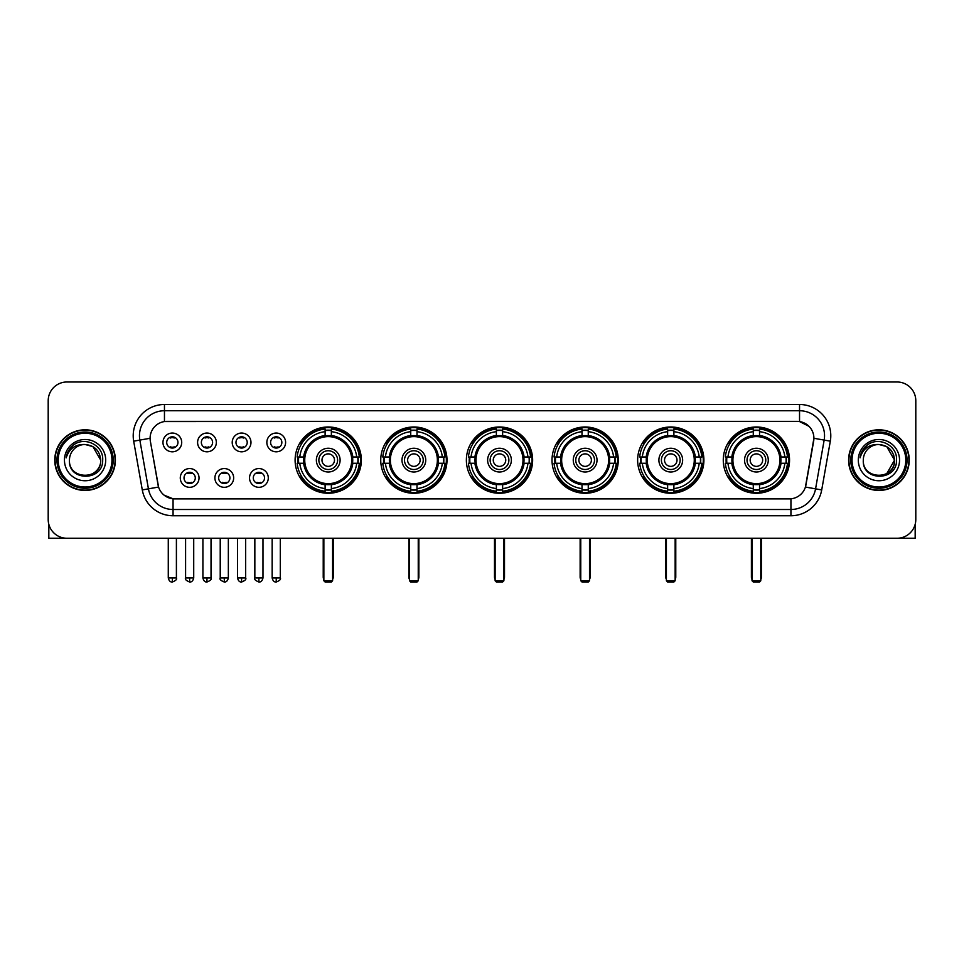 <?xml version="1.0" encoding="UTF-8"?>
<svg xmlns="http://www.w3.org/2000/svg" width="964" height="964" viewBox="0 0 964 964"><rect width="100%" height="100%" fill="white"/><g stroke="black" fill="none" stroke-linecap="round" stroke-linejoin="round"><path stroke-width="1.45" d="M637.638 460.117A33.125 33.125 0 0 0 670.775 493.255A33.125 33.125 0 0 0 703.901 460.117A33.125 33.125 0 0 0 670.775 426.992A33.125 33.125 0 0 0 637.638 460.117M380.744 460.117A33.125 33.125 0 0 0 413.869 493.255A33.125 33.125 0 0 0 446.995 460.117A33.125 33.125 0 0 0 413.869 426.992A33.125 33.125 0 0 0 380.744 460.117M466.371 460.117A33.125 33.125 0 0 0 499.497 493.255A33.125 33.125 0 0 0 532.634 460.117A33.125 33.125 0 0 0 499.497 426.992A33.125 33.125 0 0 0 466.371 460.117M552.011 460.117A33.125 33.125 0 0 0 585.136 493.255A33.125 33.125 0 0 0 618.261 460.117A33.125 33.125 0 0 0 585.136 426.992A33.125 33.125 0 0 0 552.011 460.117M723.277 460.117A33.125 33.125 0 0 0 756.403 493.255A33.125 33.125 0 0 0 789.54 460.117A33.125 33.125 0 0 0 756.403 426.992A33.125 33.125 0 0 0 723.277 460.117M295.105 460.117A33.125 33.125 0 0 0 328.23 493.255A33.125 33.125 0 0 0 361.355 460.117A33.125 33.125 0 0 0 328.23 426.992A33.125 33.125 0 0 0 295.105 460.117M233.662 477.939A9.375 9.375 0 0 1 224.287 487.314A9.375 9.375 0 0 1 214.912 477.939A9.375 9.375 0 0 1 224.287 468.564A9.375 9.375 0 0 1 233.662 477.939M218.659 477.939A5.627 5.627 0 0 0 224.287 483.567A5.627 5.627 0 0 0 229.914 477.939A5.627 5.627 0 0 0 224.287 472.312A5.627 5.627 0 0 0 218.659 477.939M268.293 477.939A9.375 9.375 0 0 1 258.906 487.314A9.375 9.375 0 0 1 249.531 477.939A9.375 9.375 0 0 1 258.906 468.564A9.375 9.375 0 0 1 268.293 477.939M253.291 477.939A5.627 5.627 0 0 0 258.906 483.567A5.627 5.627 0 0 0 264.534 477.939A5.627 5.627 0 0 0 258.906 472.312A5.627 5.627 0 0 0 253.291 477.939M199.03 477.939A9.375 9.375 0 0 1 189.655 487.314A9.375 9.375 0 0 1 180.28 477.939A9.375 9.375 0 0 1 189.655 468.564A9.375 9.375 0 0 1 199.03 477.939M184.028 477.939A5.627 5.627 0 0 0 189.655 483.567A5.627 5.627 0 0 0 195.282 477.939A5.627 5.627 0 0 0 189.655 472.312A5.627 5.627 0 0 0 184.028 477.939M216.346 442.428A9.375 9.375 0 0 1 206.971 451.815A9.375 9.375 0 0 1 197.596 442.428A9.375 9.375 0 0 1 206.971 433.053A9.375 9.375 0 0 1 216.346 442.428M201.343 442.428A5.627 5.627 0 0 0 206.971 448.055A5.627 5.627 0 0 0 212.598 442.428A5.627 5.627 0 0 0 206.971 436.812A5.627 5.627 0 0 0 201.343 442.428M250.977 442.428A9.375 9.375 0 0 1 241.603 451.815A9.375 9.375 0 0 1 232.216 442.428A9.375 9.375 0 0 1 241.603 433.053A9.375 9.375 0 0 1 250.977 442.428M235.975 442.428A5.627 5.627 0 0 0 241.603 448.055A5.627 5.627 0 0 0 247.218 442.428A5.627 5.627 0 0 0 241.603 436.812A5.627 5.627 0 0 0 235.975 442.428M285.597 442.428A9.375 9.375 0 0 1 276.222 451.815A9.375 9.375 0 0 1 266.847 442.428A9.375 9.375 0 0 1 276.222 433.053A9.375 9.375 0 0 1 285.597 442.428M270.595 442.428A5.627 5.627 0 0 0 276.222 448.055A5.627 5.627 0 0 0 281.85 442.428A5.627 5.627 0 0 0 276.222 436.812A5.627 5.627 0 0 0 270.595 442.428M181.714 442.428A9.375 9.375 0 0 1 172.339 451.815A9.375 9.375 0 0 1 162.964 442.428A9.375 9.375 0 0 1 172.339 433.053A9.375 9.375 0 0 1 181.714 442.428M166.712 442.428A5.627 5.627 0 0 0 172.339 448.055A5.627 5.627 0 0 0 177.966 442.428A5.627 5.627 0 0 0 172.339 436.812A5.627 5.627 0 0 0 166.712 442.428M142.286 489.929L133.683 441.175A31.258 31.258 0 0 1 164.458 404.494L799.542 404.494A31.258 31.258 0 0 1 830.317 441.175L821.714 489.929A31.258 31.258 0 0 1 790.938 515.752L173.062 515.752A31.258 31.258 0 0 1 142.286 489.929L148.432 488.844L139.84 440.09A25.004 25.004 0 0 1 164.458 410.736L799.542 410.736A25.004 25.004 0 0 1 824.16 440.09L815.568 488.844A25.004 25.004 0 0 1 790.938 509.498L173.062 509.498A25.004 25.004 0 0 1 148.432 488.844L158.578 487.049L150.348 441.175A16.882 16.882 0 0 1 166.965 421.364L797.035 421.364A16.882 16.882 0 0 1 813.652 441.175L805.94 484.928A16.882 16.882 0 0 1 789.323 498.882L174.677 498.882A16.882 16.882 0 0 1 158.06 484.928L150.348 441.175L150.276 435.74M298.081 463.25A30.318 30.318 0 0 1 298.081 456.996M726.254 463.25A30.318 30.318 0 0 1 726.254 456.996M554.987 463.25A30.318 30.318 0 0 1 554.987 456.996M469.348 463.25A30.318 30.318 0 0 1 469.348 456.996M383.708 463.25A30.318 30.318 0 0 1 383.708 456.996M640.614 463.25A30.318 30.318 0 0 1 640.614 456.996M54.767 460.117A30.318 30.318 0 0 0 85.085 490.435A30.318 30.318 0 0 0 115.391 460.117A30.318 30.318 0 0 0 85.085 429.811A30.318 30.318 0 0 0 54.767 460.117M848.609 460.117A30.318 30.318 0 0 0 878.915 490.435A30.318 30.318 0 0 0 909.233 460.117A30.318 30.318 0 0 0 878.915 429.811A30.318 30.318 0 0 0 848.609 460.117M164.458 404.494L164.458 421.557L797.035 421.364L799.542 421.557L808.965 426.305M789.323 498.882L174.677 498.882M173.062 515.752L173.062 498.798L164.049 495.11M830.317 441.175L813.917 438.283L805.422 487.049L821.714 489.929M915.8 400.735A18.75 18.75 0 0 0 897.05 381.985L66.95 381.985A18.75 18.75 0 0 0 48.2 400.735L48.2 519.5A18.75 18.75 0 0 0 66.95 538.261L897.05 538.261A18.75 18.75 0 0 0 915.8 519.5L915.8 400.735L915.8 519.5M48.2 400.735L48.2 519.5M897.05 381.985L66.95 381.985M66.95 538.261L897.05 538.261M48.827 524.308L48.827 538.261L121.331 538.261M111.957 460.117A26.884 26.884 0 0 0 85.085 433.246A26.884 26.884 0 0 0 58.202 460.117A26.884 26.884 0 0 0 85.085 487.001A26.884 26.884 0 0 0 111.957 460.117M113.21 460.117A28.125 28.125 0 0 0 85.085 431.993A28.125 28.125 0 0 0 56.948 460.117A28.125 28.125 0 0 0 85.085 488.254A28.125 28.125 0 0 0 113.21 460.117M115.078 460.117A30.005 30.005 0 0 0 85.085 430.125A30.005 30.005 0 0 0 55.081 460.117A30.005 30.005 0 0 0 85.085 490.122A30.005 30.005 0 0 0 115.078 460.117M100.702 460.117C99.774 450.634 94.568 445.416 85.085 444.5L92.893 446.585L100.702 460.117L92.893 446.585L85.085 444.5L92.893 446.585L100.702 460.117L92.893 446.585L85.085 444.5L92.893 446.585L100.702 460.117C101.666 480.277 68.492 480.277 69.456 460.117C68.058 481.807 103.413 481.325 102.678 460.117C103.835 445.235 84.338 435.776 73.095 445.368C69.179 448.646 66.877 452.803 66.203 457.852C69.155 448.537 75.445 444.091 85.085 444.5L92.893 446.585L100.702 460.117C101.666 480.277 68.492 480.277 69.456 460.117C68.492 480.277 101.666 480.277 100.702 460.117C101.666 480.277 68.492 480.277 69.456 460.117C68.492 480.277 101.666 480.277 100.702 460.117C101.666 480.277 68.492 480.277 69.456 460.117C68.492 480.277 101.666 480.277 100.702 460.117C101.666 480.277 68.492 480.277 69.456 460.117C68.492 480.277 101.666 480.277 100.702 460.117C101.666 480.277 68.492 480.277 69.456 460.117C68.492 480.277 101.666 480.277 100.702 460.117C101.666 480.277 68.492 480.277 69.456 460.117C68.492 480.277 101.666 480.277 100.702 460.117C101.666 480.277 68.492 480.277 69.456 460.117A15.629 15.629 0 0 1 85.085 444.5L92.893 446.585L100.702 460.117C101.328 472.252 85.736 480.313 76.216 472.999M64.455 460.117A20.63 20.63 0 0 0 85.085 480.747A20.63 20.63 0 0 0 105.703 460.117A20.63 20.63 0 0 0 85.085 439.5A20.63 20.63 0 0 0 64.455 460.117M73.095 445.368L68.48 450.851M68.203 451.381L68.613 450.622L68.203 451.381M352.535 463.25A24.498 24.498 0 0 0 331.363 435.824L331.363 435.824A24.498 24.498 0 0 0 303.925 463.25A24.498 24.498 0 0 0 352.535 463.25L352.535 463.25A24.498 24.498 0 0 1 331.363 484.422L331.363 488.579A28.631 28.631 0 0 0 356.692 463.25L359.331 463.25A31.258 31.258 0 0 1 331.363 491.218L331.363 488.579M298.707 463.25A29.691 29.691 0 0 1 298.707 456.996M331.363 430.595A29.691 29.691 0 0 0 325.109 430.595M357.752 456.996A29.691 29.691 0 0 1 357.752 463.25M356.692 456.996L359.331 456.996A31.258 31.258 0 0 0 331.363 429.028L331.363 435.523A24.799 24.799 0 0 1 352.836 456.996L356.692 456.996A28.631 28.631 0 0 0 331.363 431.667M299.78 463.25L297.141 463.25A31.258 31.258 0 0 0 325.109 491.218L325.109 484.723A24.799 24.799 0 0 1 303.636 463.25L299.78 463.25A28.631 28.631 0 0 0 325.109 488.579M356.692 463.25L352.836 463.25A24.799 24.799 0 0 1 331.363 484.723L331.363 484.422M303.925 463.25L303.925 463.25A24.498 24.498 0 0 0 325.109 484.422M331.363 489.652A29.691 29.691 0 0 1 325.109 489.652M325.109 431.667L325.109 429.028A31.258 31.258 0 0 0 297.141 456.996L303.636 456.996A24.799 24.799 0 0 1 325.109 435.523L325.109 431.667A28.631 28.631 0 0 0 299.78 456.996M351.74 460.117A23.498 23.498 0 0 1 328.23 483.627A23.498 23.498 0 0 1 304.732 460.117A23.498 23.498 0 0 1 328.23 436.62A23.498 23.498 0 0 1 351.74 460.117M340.111 460.117A11.881 11.881 0 0 0 328.23 448.248A11.881 11.881 0 0 0 316.361 460.117A11.881 11.881 0 0 0 328.23 471.999A11.881 11.881 0 0 0 340.111 460.117M337.605 460.117A9.375 9.375 0 0 0 328.23 450.742A9.375 9.375 0 0 0 318.855 460.117A9.375 9.375 0 0 0 328.23 469.504A9.375 9.375 0 0 0 337.605 460.117M334.484 460.117A6.254 6.254 0 0 1 328.23 466.371A6.254 6.254 0 0 1 321.976 460.117A6.254 6.254 0 0 1 328.23 453.875A6.254 6.254 0 0 1 334.484 460.117A6.254 6.254 0 0 1 328.23 466.371A6.254 6.254 0 0 1 321.976 460.117A6.254 6.254 0 0 1 328.23 453.875A6.254 6.254 0 0 1 334.484 460.117M301.925 443.247L300.455 443.247A32.499 32.499 0 0 1 360.741 460.117A32.499 32.499 0 0 1 300.455 476.999L301.925 476.999M323.856 538.261L323.856 580.762L332.604 580.762L332.604 538.261M323.856 580.762L325.109 582.015L331.363 582.015L332.604 580.762M438.174 463.25A24.498 24.498 0 0 0 416.99 435.824L416.99 435.824A24.498 24.498 0 0 0 389.564 463.25A24.498 24.498 0 0 0 438.174 463.25L438.174 463.25A24.498 24.498 0 0 1 416.99 484.422L416.99 488.579A28.631 28.631 0 0 0 442.319 463.25L444.958 463.25A31.258 31.258 0 0 1 416.99 491.218L416.99 488.579M384.347 463.25A29.691 29.691 0 0 1 384.347 456.996M416.99 430.595A29.691 29.691 0 0 0 410.736 430.595M443.392 456.996A29.691 29.691 0 0 1 443.392 463.25M442.319 456.996L444.958 456.996A31.258 31.258 0 0 0 416.99 429.028L416.99 435.523A24.799 24.799 0 0 1 438.463 456.996L442.319 456.996A28.631 28.631 0 0 0 416.99 431.667M385.407 463.25L382.768 463.25A31.258 31.258 0 0 0 410.736 491.218L410.736 484.723A24.799 24.799 0 0 1 389.275 463.25L385.407 463.25A28.631 28.631 0 0 0 410.736 488.579M442.319 463.25L438.463 463.25A24.799 24.799 0 0 1 416.99 484.723L416.99 484.422M389.564 463.25L389.564 463.25A24.498 24.498 0 0 0 410.736 484.422M416.99 489.652A29.691 29.691 0 0 1 410.736 489.652M410.736 431.667L410.736 429.028A31.258 31.258 0 0 0 382.768 456.996L389.275 456.996A24.799 24.799 0 0 1 410.736 435.523L410.736 431.667A28.631 28.631 0 0 0 385.407 456.996M437.367 460.117A23.498 23.498 0 0 1 413.869 483.627A23.498 23.498 0 0 1 390.36 460.117A23.498 23.498 0 0 1 413.869 436.62A23.498 23.498 0 0 1 437.367 460.117M425.739 460.117A11.881 11.881 0 0 0 413.869 448.248A11.881 11.881 0 0 0 401.988 460.117A11.881 11.881 0 0 0 413.869 471.999A11.881 11.881 0 0 0 425.739 460.117M423.244 460.117A9.375 9.375 0 0 0 413.869 450.742A9.375 9.375 0 0 0 404.494 460.117A9.375 9.375 0 0 0 413.869 469.504A9.375 9.375 0 0 0 423.244 460.117M420.123 460.117A6.254 6.254 0 0 1 413.869 466.371A6.254 6.254 0 0 1 407.615 460.117A6.254 6.254 0 0 1 413.869 453.875A6.254 6.254 0 0 1 420.123 460.117A6.254 6.254 0 0 1 413.869 466.371A6.254 6.254 0 0 1 407.615 460.117A6.254 6.254 0 0 1 413.869 453.875A6.254 6.254 0 0 1 420.123 460.117M387.564 443.247L386.094 443.247A32.499 32.499 0 0 1 446.368 460.117A32.499 32.499 0 0 1 386.094 476.999L387.564 476.999M409.495 538.261L409.495 580.762L418.243 580.762L418.243 538.261M409.495 580.762L410.736 582.015L416.99 582.015L418.243 580.762M523.801 463.25A24.498 24.498 0 0 0 502.63 435.824L502.63 435.824A24.498 24.498 0 0 0 475.204 463.25A24.498 24.498 0 0 0 523.801 463.25L523.801 463.25A24.498 24.498 0 0 1 502.63 484.422L502.63 488.579A28.631 28.631 0 0 0 527.959 463.25L530.598 463.25A31.258 31.258 0 0 1 502.63 491.218L502.63 488.579M469.974 463.25A29.691 29.691 0 0 1 469.974 456.996M502.63 430.595A29.691 29.691 0 0 0 496.376 430.595M529.031 456.996A29.691 29.691 0 0 1 529.031 463.25M527.959 456.996L530.598 456.996A31.258 31.258 0 0 0 502.63 429.028L502.63 435.523A24.799 24.799 0 0 1 524.103 456.996L527.959 456.996A28.631 28.631 0 0 0 502.63 431.667M471.047 463.25L468.408 463.25A31.258 31.258 0 0 0 496.376 491.218L496.376 484.723A24.799 24.799 0 0 1 474.903 463.25L471.047 463.25A28.631 28.631 0 0 0 496.376 488.579M527.959 463.25L524.103 463.25A24.799 24.799 0 0 1 502.63 484.723L502.63 484.422M475.204 463.25L475.204 463.25A24.498 24.498 0 0 0 496.376 484.422M502.63 489.652A29.691 29.691 0 0 1 496.376 489.652M496.376 431.667L496.376 429.028A31.258 31.258 0 0 0 468.408 456.996L474.903 456.996A24.799 24.799 0 0 1 496.376 435.523L496.376 431.667A28.631 28.631 0 0 0 471.047 456.996M523.006 460.117A23.498 23.498 0 0 1 499.497 483.627A23.498 23.498 0 0 1 475.999 460.117A23.498 23.498 0 0 1 499.497 436.62A23.498 23.498 0 0 1 523.006 460.117M511.378 460.117A11.881 11.881 0 0 0 499.497 448.248A11.881 11.881 0 0 0 487.627 460.117A11.881 11.881 0 0 0 499.497 471.999A11.881 11.881 0 0 0 511.378 460.117M508.884 460.117A9.375 9.375 0 0 0 499.497 450.742A9.375 9.375 0 0 0 490.122 460.117A9.375 9.375 0 0 0 499.497 469.504A9.375 9.375 0 0 0 508.884 460.117M505.751 460.117A6.254 6.254 0 0 1 499.497 466.371A6.254 6.254 0 0 1 493.255 460.117A6.254 6.254 0 0 1 499.497 453.875A6.254 6.254 0 0 1 505.751 460.117A6.254 6.254 0 0 1 499.497 466.371A6.254 6.254 0 0 1 493.255 460.117A6.254 6.254 0 0 1 499.497 453.875A6.254 6.254 0 0 1 505.751 460.117M473.191 443.247L471.721 443.247A32.499 32.499 0 0 1 532.008 460.117A32.499 32.499 0 0 1 471.721 476.999L473.191 476.999M495.122 538.261L495.122 580.762L503.883 580.762L503.883 538.261M495.122 580.762L496.376 582.015L502.63 582.015L503.883 580.762M609.441 463.25A24.498 24.498 0 0 0 588.257 435.824L588.257 435.824A24.498 24.498 0 0 0 560.831 463.25A24.498 24.498 0 0 0 609.441 463.25L609.441 463.25A24.498 24.498 0 0 1 588.257 484.422L588.257 488.579A28.631 28.631 0 0 0 613.598 463.25L616.237 463.25A31.258 31.258 0 0 1 588.257 491.218L588.257 488.579M555.613 463.25A29.691 29.691 0 0 1 555.613 456.996M588.257 430.595A29.691 29.691 0 0 0 582.015 430.595M614.658 456.996A29.691 29.691 0 0 1 614.658 463.25M613.598 456.996L616.237 456.996A31.258 31.258 0 0 0 588.257 429.028L588.257 435.523A24.799 24.799 0 0 1 609.73 456.996L613.598 456.996A28.631 28.631 0 0 0 588.257 431.667M556.674 463.25L554.035 463.25A31.258 31.258 0 0 0 582.015 491.218L582.015 484.723A24.799 24.799 0 0 1 560.542 463.25L556.674 463.25A28.631 28.631 0 0 0 582.015 488.579M613.598 463.25L609.73 463.25A24.799 24.799 0 0 1 588.257 484.723L588.257 484.422M560.831 463.25L560.831 463.25A24.498 24.498 0 0 0 582.015 484.422M588.257 489.652A29.691 29.691 0 0 1 582.015 489.652M582.015 431.667L582.015 429.028A31.258 31.258 0 0 0 554.035 456.996L560.542 456.996A24.799 24.799 0 0 1 582.015 435.523L582.015 431.667A28.631 28.631 0 0 0 556.674 456.996M608.646 460.117A23.498 23.498 0 0 1 585.136 483.627A23.498 23.498 0 0 1 561.638 460.117A23.498 23.498 0 0 1 585.136 436.62A23.498 23.498 0 0 1 608.646 460.117M597.017 460.117A11.881 11.881 0 0 0 585.136 448.248A11.881 11.881 0 0 0 573.255 460.117A11.881 11.881 0 0 0 585.136 471.999A11.881 11.881 0 0 0 597.017 460.117M594.511 460.117A9.375 9.375 0 0 0 585.136 450.742A9.375 9.375 0 0 0 575.761 460.117A9.375 9.375 0 0 0 585.136 469.504A9.375 9.375 0 0 0 594.511 460.117M591.39 460.117A6.254 6.254 0 0 1 585.136 466.371A6.254 6.254 0 0 1 578.882 460.117A6.254 6.254 0 0 1 585.136 453.875A6.254 6.254 0 0 1 591.39 460.117A6.254 6.254 0 0 1 585.136 466.371A6.254 6.254 0 0 1 578.882 460.117A6.254 6.254 0 0 1 585.136 453.875A6.254 6.254 0 0 1 591.39 460.117M558.831 443.247L557.361 443.247A32.499 32.499 0 0 1 617.635 460.117A32.499 32.499 0 0 1 557.361 476.999L558.831 476.999M580.762 538.261L580.762 580.762L589.51 580.762L589.51 538.261M580.762 580.762L582.015 582.015L588.257 582.015L589.51 580.762M695.08 463.25A24.498 24.498 0 0 0 673.896 435.824L673.896 435.824A24.498 24.498 0 0 0 646.47 463.25A24.498 24.498 0 0 0 695.08 463.25L695.08 463.25A24.498 24.498 0 0 1 673.896 484.422L673.896 488.579A28.631 28.631 0 0 0 699.225 463.25L701.864 463.25A31.258 31.258 0 0 1 673.896 491.218L673.896 488.579M641.241 463.25A29.691 29.691 0 0 1 641.241 456.996M673.896 430.595A29.691 29.691 0 0 0 667.642 430.595M700.298 456.996A29.691 29.691 0 0 1 700.298 463.25M699.225 456.996L701.864 456.996A31.258 31.258 0 0 0 673.896 429.028L673.896 435.523A24.799 24.799 0 0 1 695.369 456.996L699.225 456.996A28.631 28.631 0 0 0 673.896 431.667M642.313 463.25L639.674 463.25A31.258 31.258 0 0 0 667.642 491.218L667.642 484.723A24.799 24.799 0 0 1 646.169 463.25L642.313 463.25A28.631 28.631 0 0 0 667.642 488.579M699.225 463.25L695.369 463.25A24.799 24.799 0 0 1 673.896 484.723L673.896 484.422M646.47 463.25L646.47 463.25A24.498 24.498 0 0 0 667.642 484.422M673.896 489.652A29.691 29.691 0 0 1 667.642 489.652M667.642 431.667L667.642 429.028A31.258 31.258 0 0 0 639.674 456.996L646.169 456.996A24.799 24.799 0 0 1 667.642 435.523L667.642 431.667A28.631 28.631 0 0 0 642.313 456.996M694.273 460.117A23.498 23.498 0 0 1 670.775 483.627A23.498 23.498 0 0 1 647.266 460.117A23.498 23.498 0 0 1 670.775 436.62A23.498 23.498 0 0 1 694.273 460.117M682.645 460.117A11.881 11.881 0 0 0 670.775 448.248A11.881 11.881 0 0 0 658.894 460.117A11.881 11.881 0 0 0 670.775 471.999A11.881 11.881 0 0 0 682.645 460.117M680.15 460.117A9.375 9.375 0 0 0 670.775 450.742A9.375 9.375 0 0 0 661.4 460.117A9.375 9.375 0 0 0 670.775 469.504A9.375 9.375 0 0 0 680.15 460.117M677.017 460.117A6.254 6.254 0 0 1 670.775 466.371A6.254 6.254 0 0 1 664.521 460.117A6.254 6.254 0 0 1 670.775 453.875A6.254 6.254 0 0 1 677.017 460.117A6.254 6.254 0 0 1 670.775 466.371A6.254 6.254 0 0 1 664.521 460.117A6.254 6.254 0 0 1 670.775 453.875A6.254 6.254 0 0 1 677.017 460.117M644.47 443.247L642.988 443.247A32.499 32.499 0 0 1 703.274 460.117A32.499 32.499 0 0 1 642.988 476.999L644.47 476.999M666.401 538.261L666.401 580.762L675.149 580.762L675.149 538.261M666.401 580.762L667.642 582.015L673.896 582.015L675.149 580.762M780.707 463.25A24.498 24.498 0 0 0 759.536 435.824L759.536 435.824A24.498 24.498 0 0 0 732.11 463.25A24.498 24.498 0 0 0 780.707 463.25L780.707 463.25A24.498 24.498 0 0 1 759.536 484.422L759.536 488.579A28.631 28.631 0 0 0 784.865 463.25L787.504 463.25A31.258 31.258 0 0 1 759.536 491.218L759.536 488.579M726.88 463.25A29.691 29.691 0 0 1 726.88 456.996M759.536 430.595A29.691 29.691 0 0 0 753.282 430.595M785.937 456.996A29.691 29.691 0 0 1 785.937 463.25M784.865 456.996L787.504 456.996A31.258 31.258 0 0 0 759.536 429.028L759.536 435.523A24.799 24.799 0 0 1 781.009 456.996L784.865 456.996A28.631 28.631 0 0 0 759.536 431.667M727.953 463.25L725.314 463.25A31.258 31.258 0 0 0 753.282 491.218L753.282 484.723A24.799 24.799 0 0 1 731.809 463.25L727.953 463.25A28.631 28.631 0 0 0 753.282 488.579M784.865 463.25L781.009 463.25A24.799 24.799 0 0 1 759.536 484.723L759.536 484.422M732.11 463.25L732.11 463.25A24.498 24.498 0 0 0 753.282 484.422M759.536 489.652A29.691 29.691 0 0 1 753.282 489.652M753.282 431.667L753.282 429.028A31.258 31.258 0 0 0 725.314 456.996L731.809 456.996A24.799 24.799 0 0 1 753.282 435.523L753.282 431.667A28.631 28.631 0 0 0 727.953 456.996M779.912 460.117A23.498 23.498 0 0 1 756.403 483.627A23.498 23.498 0 0 1 732.905 460.117A23.498 23.498 0 0 1 756.403 436.62A23.498 23.498 0 0 1 779.912 460.117M768.284 460.117A11.881 11.881 0 0 0 756.403 448.248A11.881 11.881 0 0 0 744.533 460.117A11.881 11.881 0 0 0 756.403 471.999A11.881 11.881 0 0 0 768.284 460.117M765.778 460.117A9.375 9.375 0 0 0 756.403 450.742A9.375 9.375 0 0 0 747.028 460.117A9.375 9.375 0 0 0 756.403 469.504A9.375 9.375 0 0 0 765.778 460.117M762.657 460.117A6.254 6.254 0 0 1 756.403 466.371A6.254 6.254 0 0 1 750.161 460.117A6.254 6.254 0 0 1 756.403 453.875A6.254 6.254 0 0 1 762.657 460.117A6.254 6.254 0 0 1 756.403 466.371A6.254 6.254 0 0 1 750.161 460.117A6.254 6.254 0 0 1 756.403 453.875A6.254 6.254 0 0 1 762.657 460.117M730.097 443.247L728.627 443.247A32.499 32.499 0 0 1 788.914 460.117A32.499 32.499 0 0 1 728.627 476.999L730.097 476.999M752.028 538.261L752.028 580.762L760.777 580.762L760.777 538.261M752.028 580.762L753.282 582.015L759.536 582.015L760.777 580.762M170.459 447.742L170.459 446.85A4.796 4.796 0 0 0 174.219 446.85L174.219 447.742M174.219 437.126L174.219 438.018A4.796 4.796 0 0 0 170.459 438.018L170.459 437.126M205.091 447.742L205.091 446.85A4.796 4.796 0 0 0 208.839 446.85L208.839 447.742M208.839 437.126L208.839 438.018A4.796 4.796 0 0 0 205.091 438.018L205.091 437.126M239.723 447.742L239.723 446.85A4.796 4.796 0 0 0 243.47 446.85L243.47 447.742M243.47 437.126L243.47 438.018A4.796 4.796 0 0 0 239.723 438.018L239.723 437.126M274.354 447.742L274.354 446.85A4.796 4.796 0 0 0 278.102 446.85L278.102 447.742M278.102 437.126L278.102 438.018A4.796 4.796 0 0 0 274.354 438.018L274.354 437.126M187.775 483.241L187.775 482.349A4.796 4.796 0 0 0 191.535 482.349L191.535 483.241M191.535 472.637L191.535 473.529A4.796 4.796 0 0 0 187.775 473.529L187.775 472.637M222.407 483.241L222.407 482.349A4.796 4.796 0 0 0 226.154 482.349L226.154 483.241M226.154 472.637L226.154 473.529A4.796 4.796 0 0 0 222.407 473.529L222.407 472.637M257.039 483.241L257.039 482.349A4.796 4.796 0 0 0 260.786 482.349L260.786 483.241M260.786 472.637L260.786 473.529A4.796 4.796 0 0 0 257.039 473.529L257.039 472.637M915.173 524.308L915.173 538.261L842.669 538.261M905.799 460.117A26.884 26.884 0 0 0 878.915 433.246A26.884 26.884 0 0 0 852.043 460.117A26.884 26.884 0 0 0 878.915 487.001A26.884 26.884 0 0 0 905.799 460.117M907.052 460.117A28.125 28.125 0 0 0 878.915 431.993A28.125 28.125 0 0 0 850.79 460.117A28.125 28.125 0 0 0 878.915 488.254A28.125 28.125 0 0 0 907.052 460.117M908.919 460.117A30.005 30.005 0 0 0 878.915 430.125A30.005 30.005 0 0 0 848.923 460.117A30.005 30.005 0 0 0 878.915 490.122A30.005 30.005 0 0 0 908.919 460.117M893.628 454.827L894.544 460.117L886.735 446.585L878.915 444.5L886.735 446.585L894.544 460.117L886.735 446.585L878.915 444.5L886.735 446.585L894.544 460.117L886.735 446.585L878.915 444.5L886.735 446.585L894.544 460.117C895.508 480.277 862.334 480.277 863.298 460.117C861.9 481.807 897.255 481.325 896.52 460.117C897.677 445.235 878.18 435.776 866.937 445.368C863.021 448.646 860.719 452.803 860.045 457.852C862.997 448.537 869.287 444.091 878.915 444.5L886.735 446.585L894.544 460.117C895.508 480.277 862.334 480.277 863.298 460.117C862.334 480.277 895.508 480.277 894.544 460.117L886.735 473.661L894.544 460.117C895.508 480.277 862.334 480.277 863.298 460.117C862.334 480.277 895.508 480.277 894.544 460.117C895.508 480.277 862.334 480.277 863.298 460.117C862.334 480.277 895.508 480.277 894.544 460.117C895.508 480.277 862.334 480.277 863.298 460.117C862.334 480.277 895.508 480.277 894.544 460.117C895.508 480.277 862.334 480.277 863.298 460.117C862.334 480.277 895.508 480.277 894.544 460.117C895.508 480.277 862.334 480.277 863.298 460.117A15.629 15.629 0 0 1 878.915 444.5L886.735 446.585L894.544 460.117C895.17 472.252 879.578 480.313 870.058 472.999M878.915 444.5C888.41 445.416 893.616 450.634 894.544 460.117M858.297 460.117A20.63 20.63 0 0 0 878.915 480.747A20.63 20.63 0 0 0 899.545 460.117A20.63 20.63 0 0 0 878.915 439.5A20.63 20.63 0 0 0 858.297 460.117M866.937 445.368L862.322 450.851M862.045 451.381L862.455 450.622M799.542 404.494L799.542 421.557M133.683 441.175L139.84 440.09A25.004 25.004 0 0 1 139.455 435.74M139.84 440.09L150.083 438.283M790.938 498.798L790.938 515.752M323.229 538.261L323.229 577.014L323.856 577.014M328.23 466.371A6.254 6.254 0 0 1 321.976 460.117A6.254 6.254 0 0 1 328.23 453.875M332.604 577.014L333.231 577.014L333.231 538.261M325.109 489.929A29.968 29.968 0 0 0 331.363 489.929M358.042 463.25A29.968 29.968 0 0 0 358.042 456.996M331.363 430.318A29.968 29.968 0 0 0 325.109 430.318M408.869 538.261L408.869 577.014L409.495 577.014M413.869 466.371A6.254 6.254 0 0 1 407.615 460.117A6.254 6.254 0 0 1 413.869 453.875M418.243 577.014L418.87 577.014L418.87 538.261M410.736 489.929A29.968 29.968 0 0 0 416.99 489.929M443.669 463.25A29.968 29.968 0 0 0 443.669 456.996M416.99 430.318A29.968 29.968 0 0 0 410.736 430.318M494.496 538.261L494.496 577.014L495.122 577.014M499.497 466.371A6.254 6.254 0 0 1 493.255 460.117A6.254 6.254 0 0 1 499.497 453.875M503.883 577.014L504.497 577.014L504.497 538.261M496.376 489.929A29.968 29.968 0 0 0 502.63 489.929M529.308 463.25A29.968 29.968 0 0 0 529.308 456.996M502.63 430.318A29.968 29.968 0 0 0 496.376 430.318M580.135 538.261L580.135 577.014L580.762 577.014M585.136 466.371A6.254 6.254 0 0 1 578.882 460.117A6.254 6.254 0 0 1 585.136 453.875M589.51 577.014L590.137 577.014L590.137 538.261M582.015 489.929A29.968 29.968 0 0 0 588.257 489.929M614.948 463.25A29.968 29.968 0 0 0 614.948 456.996M588.257 430.318A29.968 29.968 0 0 0 582.015 430.318M665.775 538.261L665.775 577.014L666.401 577.014M670.775 466.371A6.254 6.254 0 0 1 664.521 460.117A6.254 6.254 0 0 1 670.775 453.875M675.149 577.014L675.776 577.014L675.776 538.261M667.642 489.929A29.968 29.968 0 0 0 673.896 489.929M700.575 463.25A29.968 29.968 0 0 0 700.575 456.996M673.896 430.318A29.968 29.968 0 0 0 667.642 430.318M751.402 538.261L751.402 577.014L752.028 577.014M756.403 466.371A6.254 6.254 0 0 1 750.161 460.117A6.254 6.254 0 0 1 756.403 453.875M760.777 577.014L761.403 577.014L761.403 538.261M753.282 489.929A29.968 29.968 0 0 0 759.536 489.929M786.214 463.25A29.968 29.968 0 0 0 786.214 456.996M759.536 430.318A29.968 29.968 0 0 0 753.282 430.318M172.339 577.954L168.278 577.954C168.989 580.846 170.339 582.196 172.339 582.015L172.339 577.954L176.4 577.954L176.4 538.261M206.971 577.954L202.91 577.954C203.609 580.846 204.971 582.196 206.971 582.015L206.971 577.954L211.032 577.954L211.032 538.261M241.603 577.954L237.53 577.954C238.241 580.846 239.602 582.196 241.603 582.015L241.603 577.954L245.663 577.954L245.663 538.261M276.222 577.954L272.161 577.954C272.872 580.846 274.222 582.196 276.222 582.015L276.222 577.954L280.295 577.954L280.295 538.261M189.655 577.954L185.594 577.954C184.763 579.244 186.124 580.605 189.655 582.015L189.655 577.954L193.716 577.954L193.716 538.261M224.287 577.954L220.226 577.954C219.394 579.244 220.744 580.605 224.287 582.015L224.287 577.954L228.348 577.954L228.348 538.261M258.906 577.954L254.845 577.954C254.026 579.244 255.376 580.605 258.906 582.015L258.906 577.954L262.979 577.954L262.979 538.261M323.229 577.014A5.001 5.001 0 0 0 323.856 579.436M332.604 579.436A5.001 5.001 0 0 0 333.231 577.014M408.869 577.014A5.001 5.001 0 0 0 409.495 579.436M418.243 579.436A5.001 5.001 0 0 0 418.87 577.014M494.496 577.014A5.001 5.001 0 0 0 495.122 579.436M503.883 579.436A5.001 5.001 0 0 0 504.497 577.014M580.135 577.014A5.001 5.001 0 0 0 580.762 579.436M589.51 579.436A5.001 5.001 0 0 0 590.137 577.014M665.775 577.014A5.001 5.001 0 0 0 666.401 579.436M675.149 579.436A5.001 5.001 0 0 0 675.776 577.014M751.402 577.014A5.001 5.001 0 0 0 752.028 579.436M760.777 579.436A5.001 5.001 0 0 0 761.403 577.014M168.278 577.954L168.278 538.261M176.4 577.954C177.231 579.244 175.87 580.605 172.339 582.015M202.91 577.954L202.91 538.261M211.032 577.954C211.851 579.244 210.501 580.605 206.971 582.015M237.53 577.954L237.53 538.261M245.663 577.954C246.483 579.244 245.133 580.605 241.603 582.015M272.161 577.954L272.161 538.261M280.295 577.954C281.114 579.244 279.765 580.605 276.222 582.015M185.594 577.954L185.594 538.261M193.716 577.954C193.005 580.846 191.655 582.196 189.655 582.015M220.226 577.954L220.226 538.261M228.348 577.954C227.637 580.846 226.287 582.196 224.287 582.015M254.845 577.954L254.845 538.261M262.979 577.954C262.268 580.846 260.907 582.196 258.906 582.015"/></g></svg>

